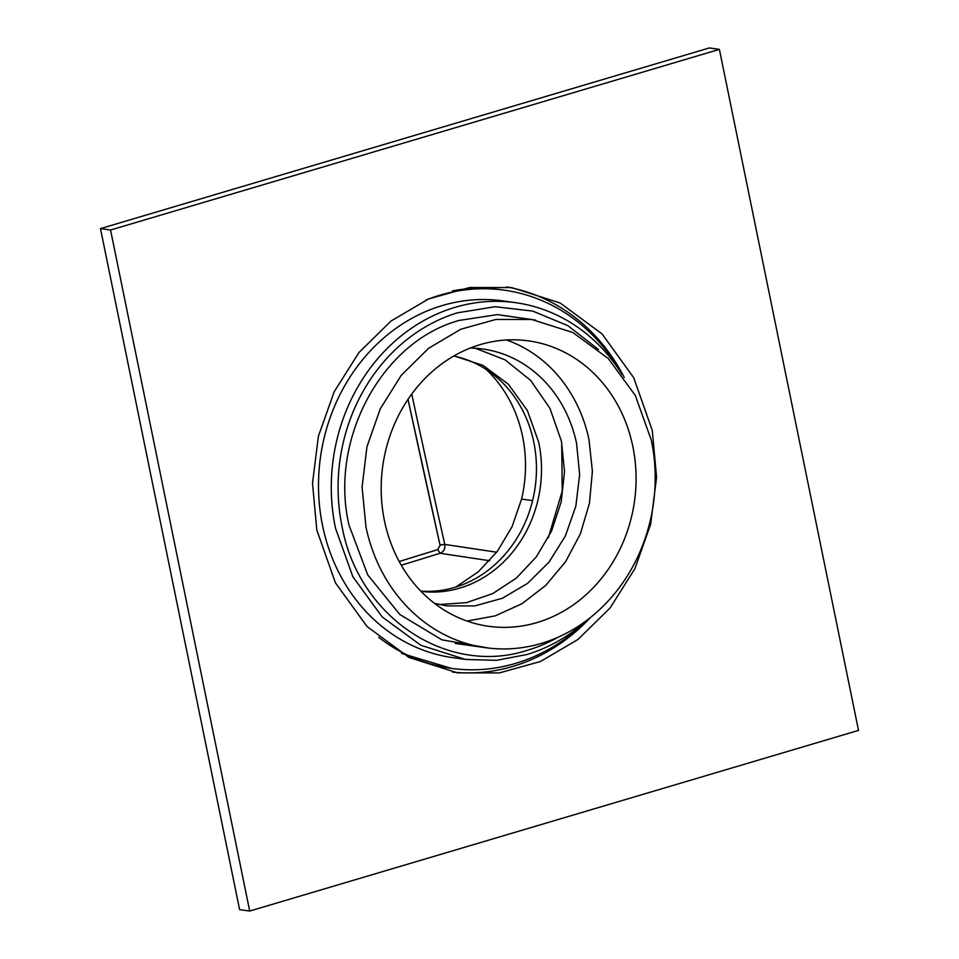 <?xml version="1.0" encoding="UTF-8"?>
<svg xmlns="http://www.w3.org/2000/svg" width="959" height="959" viewBox="0 0 959 959"><rect width="100%" height="100%" fill="white"/><g stroke="black" fill="none" stroke-linecap="round" stroke-linejoin="round"><path stroke-width="1.44" d="M496.702 552.216L444.772 544.412L440.073 545.192L408.007 399.34A8643.479 3824.72 -107.4 0 0 440.073 545.192L437.724 549.615L399.196 561.518L437.724 549.615L440.073 545.192A3.608 0.599 -12.6 0 1 444.772 544.412C445.324 548.788 443.753 551.737 440.073 553.271L437.724 549.615L440.073 553.271C443.813 551.749 445.372 548.788 444.772 544.412A8639.883 3823.125 -107.4 0 1 411.735 394.029A8639.883 3823.125 -107.4 0 0 444.772 544.412L496.702 552.216M489.641 560.727L440.073 553.271L401.294 565.259L440.073 553.271L489.641 560.727M455.765 587.088L478.313 571.792L497.409 551.293L512.082 526.635L521.588 499.076L532.605 500.622L521.588 499.076A129.693 114.397 -82 0 0 486.297 369.539M858.521 730.398L249.7 911.05L110.561 230.016L719.394 49.365L858.521 730.398M316.806 529.979L335.374 582.724L367.009 626.491L408.954 657.442L457.503 672.858L499.387 672.906L540.385 661.53L578.073 639.389L610.212 607.814L634.894 568.675L650.658 524.273L656.567 477.27L652.276 430.435L633.707 377.69L602.072 333.924L560.14 302.984L511.579 287.556L469.706 287.508L428.697 298.884L391.02 321.025L358.882 352.6L334.188 391.752L318.424 436.141L312.514 483.144L316.806 529.979M249.7 911.05L239.606 909.635L100.479 228.602L709.3 47.95L719.394 49.365M110.561 230.016L100.479 228.602M590.588 617.404A194.533 171.589 -82 0 1 452.48 672.067M506.532 286.933A194.533 171.589 -82 0 1 624.261 377.498M558.222 637.172A175.089 154.435 -82 0 1 528.469 649.95C448.416 676.814 359.122 618.028 342.219 527.33A175.089 154.435 -82 0 1 457.431 312.826L495.132 306.712L532.701 311.076L567.884 325.664L598.572 349.579M587.795 619.586A180.124 158.882 -82 0 1 527.138 654.47L496.462 660.343L465.559 659.444L420.845 645.275L382.161 616.901L352.876 576.767L335.53 528.313A180.124 158.882 -82 0 1 454.051 307.647A180.124 158.882 -82 0 1 515.63 302.672A180.124 158.882 -82 0 1 622.175 374.633M465.559 659.432L452.78 657.646A180.124 158.882 -82 0 1 322.751 526.527A180.124 158.882 -82 0 1 502.852 300.886L515.63 302.672M401.533 653.379L451.281 668.351A190.937 168.412 -82 0 1 378.733 637.327M586.596 620.665A190.937 168.412 -82 0 1 451.281 668.351M426.072 300.035A190.937 168.412 -82 0 1 504.35 290.181A190.937 168.412 -82 0 1 621.324 373.279M452.42 290.877A190.937 168.412 -82 0 1 500.994 289.714L504.35 290.181M535.482 320.078L497.409 314.588L459.037 320.462C381.67 341.68 328.937 439.857 349.04 525.244L367.717 574.873L399.807 614.479L441.883 639.821L489.426 648.176M365.978 527.066L362.082 487.076L366.937 446.87L380.267 408.858L401.246 375.305L428.661 348.225L460.835 329.225L495.875 319.455L531.67 319.479L572.811 332.497L608.39 358.618L635.337 395.552L651.305 440.109A165.715 146.164 98 0 1 485.602 647.697A165.715 146.164 98 0 1 365.978 527.066M632.688 445.779A144.102 127.103 98 0 0 528.661 340.889A144.102 127.103 98 0 0 384.583 521.396A144.102 127.103 98 0 0 488.611 626.287A144.102 127.103 98 0 0 632.688 445.779M467.057 621.06L495.216 615.87L521.864 603.798L545.695 585.469L565.522 561.782L580.351 533.911L589.449 503.247L592.386 471.289L588.994 439.642A144.102 127.103 98 0 0 506.508 339.989M439.39 604.542L466.458 602.648L492.602 593.657L516.362 578.073L536.405 556.759L551.629 530.914L561.171 501.965L564.515 471.528L561.459 441.308L549.915 408.27L530.639 380.411L505.129 359.877L475.352 348.249M434.439 603.331L446.906 605.884L474.921 605.908L502.348 598.26L527.534 583.396L548.98 562.202L565.402 535.937L575.832 506.196L579.632 474.729L576.587 443.43A129.693 114.397 98 0 0 482.964 349.028A129.693 114.397 98 0 0 470.258 348.057M548.32 537.747L562.226 491.116L561.686 442.447M420.977 591.331A118.88 104.855 98 0 0 538.706 442.255L527.39 410.56L508.342 384.211L483.168 365.463L454.015 355.885M420.761 591.104A118.88 104.855 98 0 0 533.66 441.548A118.88 104.855 98 0 0 453.751 356.029M501.413 315.235L531.67 319.479M455.345 643.453L485.602 647.697"/></g></svg>
